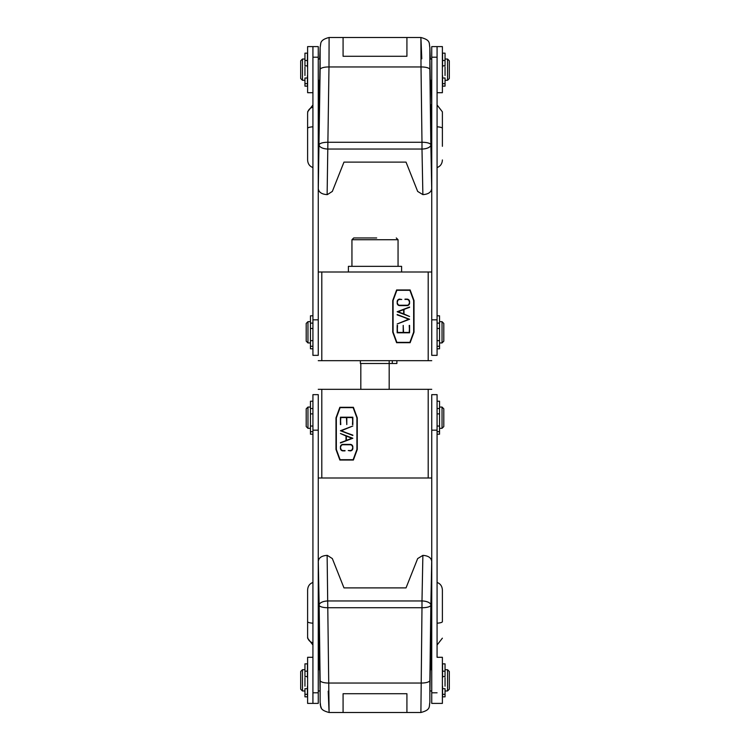 <?xml version="1.0" encoding="UTF-8"?>
<svg xmlns="http://www.w3.org/2000/svg" width="750" height="750" viewBox="0 0 750 750"><rect width="100%" height="100%" fill="white"/><g stroke="black" fill="none" stroke-linecap="round" stroke-linejoin="round"><path stroke-width="1.12" d="M406.031 162.112L417.666 191.419L406.031 162.112L343.969 162.112L406.031 162.112M332.334 191.419L343.969 162.112L332.334 191.419L327.338 194.625M437.419 167.428C440.541 166.125 442.2 163.631 442.387 159.947C442.2 163.631 440.541 166.125 437.419 167.428M442.387 146.306L442.387 128.353A7.097 1.584 180 0 0 437.072 126.816M442.387 128.353L442.387 111.834L437.072 104.972L442.387 111.834L442.387 130.959M431.006 80.297L431.747 104.747L430.894 104.747L431.709 188.663L430.847 144.872A8.869 2.728 -0.7 0 0 421.988 142.275L421.988 149.044L328.012 149.044A8.869 4.031 1.1 0 1 319.153 144.872A8.869 2.728 0.7 0 1 328.012 142.275L421.988 142.275L421.012 66.956L328.988 66.956L327.122 194.625C321.75 194.269 318.806 192.281 318.291 188.663L320.128 69.553A8.869 2.728 0.7 0 1 328.988 66.956L329.1 37.5L420.9 37.5L421.012 66.956A8.869 2.728 -0.7 0 1 429.872 69.553L429.872 47.644A8.869 8.438 177.7 0 1 429.872 47.869M307.613 126.15L307.613 130.959M307.613 146.306L307.613 159.947C307.8 163.631 309.459 166.125 312.581 167.428M397.519 301.678L397.519 301.65A2.194 2.175 0 0 1 399.713 299.484L401.766 299.484L399.713 299.128A2.55 2.522 0 0 0 397.162 301.65L397.162 303.084A2.55 2.522 0 0 0 399.713 305.606L407.034 305.606A2.55 2.522 0 0 0 409.584 303.084L409.584 301.65A2.55 2.522 0 0 0 407.034 299.128L404.991 299.128L407.034 299.484A2.194 2.175 0 0 1 409.228 301.65L409.228 301.678M399.713 305.278A2.194 2.175 0 0 1 397.519 303.103L397.519 303.103A2.194 2.175 0 0 0 399.713 305.25L407.034 305.278A2.194 2.175 0 0 0 409.228 303.103A2.194 2.175 0 0 1 407.034 305.25L399.713 305.25M393.084 300.572L393.084 332.091L396.853 342.356L409.894 342.356L413.663 332.091L413.663 300.572L409.894 290.306L396.853 290.306L393.084 300.572M397.162 332.794L397.162 325.406L397.519 332.447L403.2 332.447L403.2 325.406L403.547 332.447L409.228 332.447L409.584 325.406L409.584 332.794L397.162 332.794L397.519 325.434M409.584 319.266L397.162 324L408.656 319.266L397.162 314.522L409.584 319.266M409.584 316.491L397.162 311.747L409.584 307.013L403.997 309.497L403.997 314.006L409.584 316.491L403.997 314.025M431.747 360.675L318.253 360.675M392.738 332.156L396.609 342.703L410.138 342.703L414.009 332.156L414.009 300.506L410.138 289.959L396.609 289.959L392.738 300.506L392.738 332.156L392.738 300.534L396.609 289.978L410.138 289.978L414.009 300.534L414.009 332.156M428.203 360.675L428.203 272.006L321.797 272.006L321.797 360.675M321.797 272.006L318.253 272.006L318.253 355.35L312.928 355.35L318.253 355.35M428.203 272.006L431.747 272.006L431.747 355.35L437.072 355.35L437.072 46.603L442.387 46.603L442.387 92.709L437.072 92.709L437.072 46.603L442.387 46.603M393.084 332.091L396.853 342.375L409.894 342.375L413.663 332.119M409.584 332.794L409.228 325.434M409.228 332.447L403.547 332.447M403.2 332.447L397.519 332.447M408.656 319.266L397.162 324M409.547 319.275L397.162 314.878M409.584 307.359L397.2 311.766M398.091 311.747L403.641 313.894L403.641 309.628L398.091 311.747L403.641 313.894M397.162 301.678A2.55 2.522 180 0 1 399.713 299.156L401.766 299.484M404.991 299.484L407.034 299.156A2.55 2.522 180 0 1 409.584 301.678M352.481 448.322L352.481 448.35A2.194 2.175 180 0 1 350.287 450.516L348.234 450.516L350.287 450.872A2.55 2.522 180 0 0 352.838 448.35L352.838 446.916A2.55 2.522 180 0 0 350.287 444.394L342.966 444.394A2.55 2.522 180 0 0 340.416 446.916L340.416 448.35A2.55 2.522 180 0 0 342.966 450.872L345.009 450.872L342.966 450.516A2.194 2.175 180 0 1 340.772 448.35L340.772 448.322M350.287 444.722A2.194 2.175 180 0 1 352.481 446.897L352.481 446.897A2.194 2.175 180 0 0 350.287 444.75L342.966 444.722A2.194 2.175 180 0 0 340.772 446.897A2.194 2.175 180 0 1 342.966 444.75L350.287 444.75M356.916 449.428L356.916 417.909L353.147 407.644L340.106 407.644L336.337 417.909L336.337 449.428L340.106 459.694L353.147 459.694L356.916 449.428M352.838 417.206L352.838 424.594L352.481 417.553L346.8 417.553L346.8 424.594L346.453 417.553L340.772 417.553L340.416 424.594L340.416 417.206L352.838 417.206L352.481 424.566M340.416 430.734L352.838 426L341.344 430.734L352.838 435.478L340.416 430.734M340.416 433.509L352.838 438.253L340.416 442.987L346.003 440.503L346.003 435.994L340.416 433.509L346.003 435.975M318.253 389.325L431.747 389.325M357.262 417.844L353.391 407.297L339.862 407.297L335.991 417.844L335.991 449.494L339.862 460.041L353.391 460.041L357.262 449.494L357.262 417.844L357.262 449.466L353.391 460.022L339.862 460.022L335.991 449.466L335.991 417.844M321.797 389.325L321.797 477.994L428.203 477.994L428.203 389.325M428.203 477.994L431.747 477.994L431.747 703.397L442.387 703.397L442.387 657.291L437.072 657.291L442.387 657.291M321.797 477.994L318.253 477.994L318.253 394.65L312.928 394.65L312.928 703.397L318.253 703.397L318.253 477.994M431.747 430.153L437.072 430.153L437.072 394.65L431.747 394.65L431.747 477.994M356.916 417.909L353.147 407.625L340.106 407.625L336.337 417.881M340.416 417.206L340.772 424.566M340.772 417.553L346.453 417.553M346.8 417.553L352.481 417.553M341.344 430.734L352.838 426M340.453 430.725L352.838 435.122M340.416 442.641L352.8 438.234M351.909 438.253L346.359 436.106L346.359 440.372L351.909 438.253L346.359 436.106M352.838 448.322A2.55 2.522 0 0 1 350.287 450.844L348.234 450.516M345.009 450.516L342.966 450.844A2.55 2.522 0 0 1 340.416 448.322M442.387 619.041L442.387 621.647A7.097 1.584 180 0 1 437.072 623.184M437.072 582.459C440.391 583.659 442.162 586.191 442.387 590.053L442.387 603.694M318.253 582.206L318.291 561.337C318.806 557.719 321.75 555.731 327.122 555.375L329.1 712.5L420.9 712.5L421.988 607.725A8.869 2.728 0.7 0 0 430.847 605.128L431.709 561.337L431.747 582.206M343.969 587.888L332.334 558.581L343.969 587.888L406.031 587.888L343.969 587.888M417.666 558.581L406.031 587.888L417.666 558.581L422.878 555.375C428.25 555.731 431.194 557.719 431.709 561.337M312.928 582.459C309.609 583.659 307.838 586.191 307.613 590.053L307.613 603.694M312.928 642.806A7.097 6.534 180 0 1 307.613 636.478L307.613 623.85M429.872 680.447L429.872 702.356C428.878 706.819 430.997 709.819 420.9 712.5L406.922 712.5L406.922 693.722L343.078 693.722L343.078 712.5L329.1 712.5C319.003 709.819 321.122 706.819 320.128 702.356L320.128 680.447A8.869 2.728 -0.7 0 0 328.988 683.044L421.012 683.044A8.869 2.728 0.7 0 0 429.872 680.447L430.847 605.128A8.869 4.031 1.1 0 0 421.988 600.956L422.878 555.375M332.334 558.581L327.338 555.375M320.062 690.984L319.734 669.703M318.253 645.253L319.106 645.253L318.422 582.206M430.266 669.703L429.938 690.984M431.578 582.206L430.894 645.253L431.747 645.253M442.387 590.053L442.387 621.647M307.613 590.053L307.613 638.166L312.928 645.028L307.613 638.166M431.709 188.663C431.194 192.281 428.25 194.269 422.878 194.625L421.988 149.044A8.869 4.031 -1.1 0 0 430.847 144.872L429.872 69.553M417.666 191.419L422.878 194.625M319.678 59.016L320.128 47.869A8.869 8.438 -177.7 0 1 320.128 47.644L320.766 43.341C321.178 40.706 323.953 38.766 329.1 37.5L343.078 37.5L343.078 56.278L406.922 56.278L406.922 37.5L420.9 37.5C430.997 40.181 428.878 43.181 429.872 47.644L430.322 59.016M318.291 188.663L319.106 104.747L318.253 104.747L318.994 80.297L318.516 104.747M319.734 80.297L320.062 59.016M429.938 59.016L430.266 80.297M312.928 107.194A7.097 6.534 180 0 0 307.613 113.522L307.613 159.947M437.072 430.153L437.072 657.291M437.072 46.603L431.747 46.603L431.747 272.006M307.613 703.397L312.928 703.397L312.928 657.291L307.613 657.291L307.613 703.397L312.928 703.397M312.928 57.197L318.253 57.197L318.253 46.603L307.613 46.603L307.613 92.709L312.928 92.709L312.928 46.603L312.928 355.35M307.613 92.709L312.928 92.709M318.253 57.197L318.253 272.006M348.403 272.006L401.597 272.006L401.597 266.334L348.403 266.334L348.403 272.006M351.947 266.334L351.947 239.728L353.719 237.956L376.678 237.956M365.297 237.956L363.619 237.956M447.534 80.297L447.534 59.016L449.306 60.788L449.306 78.525L447.534 80.297L445.05 80.297M302.466 80.297L300.694 78.525L300.694 60.788L302.466 59.016L302.466 80.297L304.95 80.297M304.95 75.516L304.95 66.966M445.05 75.516L445.05 66.966M447.534 690.984L447.534 669.703L449.306 671.475L449.306 689.212L447.534 690.984L445.05 690.984M302.466 690.984L300.694 689.212L300.694 671.475L302.466 669.703L302.466 690.984L304.95 690.984M304.95 686.203L304.95 677.663M445.05 686.203L445.05 677.663M437.072 315.806L439.547 315.806L439.547 329.616M439.547 338.156L439.547 348.788L437.072 348.788M437.072 401.212L439.547 401.212L439.547 415.012M439.547 423.562L439.547 434.194L437.072 434.194M312.928 315.806L310.453 315.806L310.453 329.616M310.453 338.156L310.453 348.788L312.928 348.788M312.928 401.212L310.453 401.212L310.453 415.012M310.453 423.562L310.453 434.194L312.928 434.194M307.434 65.831L304.95 65.831L304.95 53.166L307.434 53.166L307.434 66.966M307.434 75.516L307.434 86.147L304.95 86.147L307.434 86.147M307.434 78L304.95 78L304.95 86.147M307.434 676.519L304.95 676.519L304.95 663.853L307.434 663.853L307.434 677.663M307.434 686.203L307.434 696.834L304.95 696.834L304.95 694.331L307.434 694.331M307.434 688.697L304.95 688.697L304.95 694.331M442.566 676.519L442.566 663.853L445.05 663.853L445.05 676.519L442.566 676.519L442.566 677.663M442.566 686.203L442.566 696.834L445.05 696.834L445.05 688.697L442.566 688.697M442.566 65.831L442.566 53.166L445.05 53.166L445.05 65.831L442.566 65.831L442.566 66.966M442.566 75.516L442.566 86.147L445.05 86.147L445.05 78L442.566 78M442.031 407.062L443.803 408.834L443.803 426.572L442.031 428.344L442.031 407.062L439.547 407.062M437.072 413.878L439.547 413.878L439.547 426.047L437.072 426.047M442.031 321.656L443.803 323.428L443.803 341.166L442.031 342.938L442.031 321.656L439.547 321.656M437.072 328.472L439.547 328.472L439.547 340.65L437.072 340.65M307.969 342.938L306.197 341.166L306.197 323.428L307.969 321.656L307.969 342.938L310.453 342.938M312.928 340.65L310.453 340.65L310.453 328.472L312.928 328.472M307.969 428.344L306.197 426.572L306.197 408.834L307.969 407.062L307.969 428.344L310.453 428.344M312.928 426.047L310.453 426.047L310.453 413.878L312.928 413.878M360.384 360.675L360.384 363.506L388.725 363.506M389.184 363.506L396.881 363.506L396.881 360.675M437.072 236.606L437.072 165.347M312.928 165.347L312.928 236.606M421.781 58.837L421.012 39.562M328.219 691.163L328.988 710.438M318.291 561.337L319.153 605.128A8.869 2.728 -0.7 0 0 328.012 607.725L421.988 607.725L421.988 600.956L328.012 600.956A8.869 4.031 -1.1 0 0 319.153 605.128L320.128 680.447M318.994 669.703L318.516 645.253M431.484 645.253L431.006 669.703L431.484 645.253M431.016 623.231L431.747 623.231M318.253 623.231L318.984 623.231M312.928 623.184A7.097 1.584 180 0 1 307.613 621.647M320.128 702.131A8.869 8.438 177.7 0 0 320.128 702.356L320.147 702.722M320.128 69.553L320.128 47.869M431.016 126.769L431.747 126.769M318.253 126.769L318.984 126.769M312.928 126.816A7.097 1.584 180 0 0 307.613 128.353M431.747 692.803L437.072 692.803M431.747 57.197L437.072 57.197M431.747 319.847L437.072 319.847M312.928 692.803L318.253 692.803M312.928 430.153L318.253 430.153M312.928 319.847L318.253 319.847M353.719 237.956L351.947 239.728L398.053 239.728L396.281 237.956L398.053 239.728L398.053 266.334M437.072 323.128L439.547 323.128M437.072 346.284L439.547 346.284M437.072 408.525L439.547 408.525M437.072 431.691L439.547 431.691M310.453 323.128L312.928 323.128M310.453 346.284L312.928 346.284M310.453 408.525L312.928 408.525M310.453 431.691L312.928 431.691M304.95 60.478L307.434 60.478M304.95 83.644L307.434 83.644M304.95 671.175L307.434 671.175M442.566 671.175L445.05 671.175M442.566 694.331L445.05 694.331M442.566 60.478L445.05 60.478M442.566 83.644L445.05 83.644M392.297 360.675L392.297 363.506M312.928 104.972L307.613 111.834L312.928 104.972M437.072 645.028L442.387 638.166L437.072 645.028M321.234 707.737L320.372 705.225M320.287 704.672L320.231 704.194M389.184 389.325L389.184 360.675M360.816 389.325L360.816 363.506M304.95 59.016L302.466 59.016M431.747 59.016L429.909 59.016M320.091 59.016L318.253 59.016M431.747 80.297L430.238 80.297M319.762 80.297L318.253 80.297M447.534 59.016L445.05 59.016M304.95 669.703L302.466 669.703M431.747 669.703L430.238 669.703M319.762 669.703L318.253 669.703M431.747 690.984L429.909 690.984M320.091 690.984L318.253 690.984M447.534 669.703L445.05 669.703M304.95 663.853L307.434 663.853M442.566 663.853L445.05 663.853M442.566 86.147L445.05 86.147M439.547 428.344L442.031 428.344M439.547 342.938L442.031 342.938M310.453 321.656L307.969 321.656M310.453 407.062L307.969 407.062"/></g></svg>
